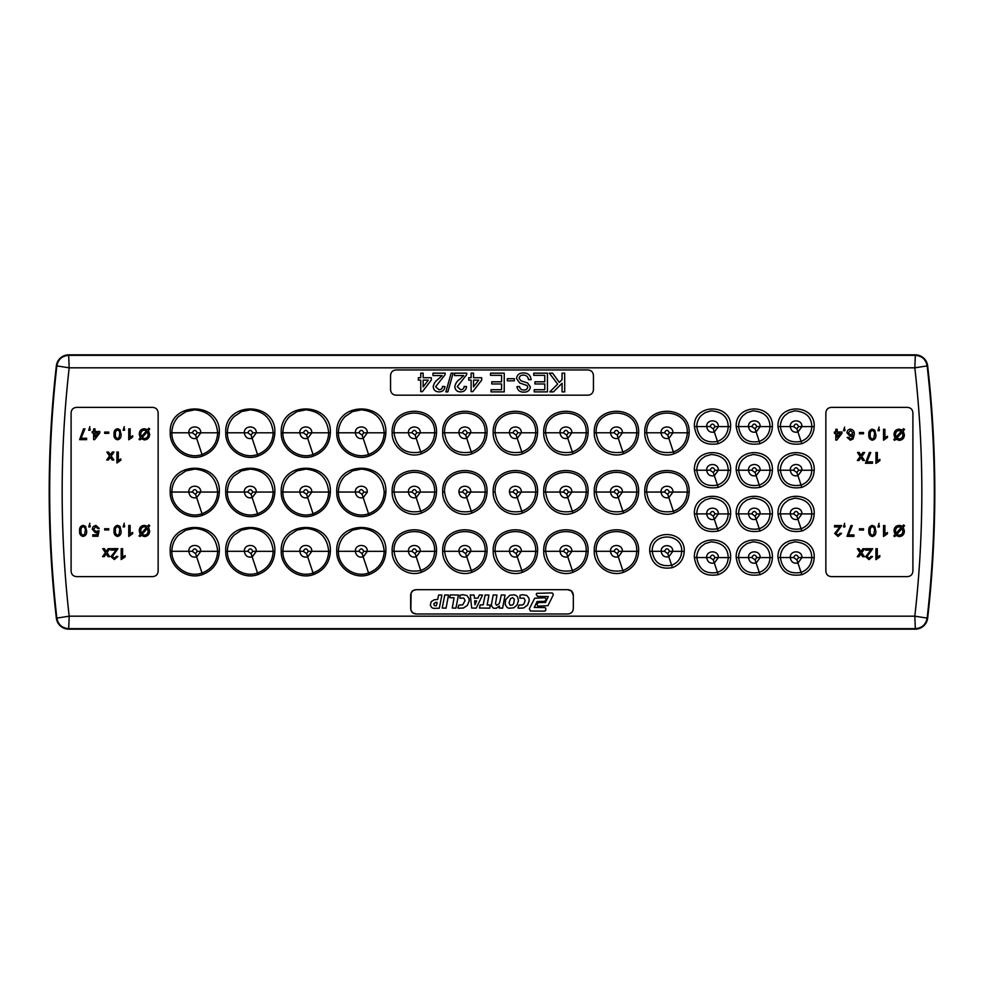 <?xml version="1.0" encoding="UTF-8"?>
<svg xmlns="http://www.w3.org/2000/svg" width="984" height="984" viewBox="0 0 984 984"><rect width="100%" height="100%" fill="white"/><g stroke="black" fill="none" stroke-linecap="round" stroke-linejoin="round"><path stroke-width="1.48" d="M68.671 629.145L915.329 629.145A12.398 12.398 0 0 0 927.654 618.161A1116.483 1116.483 0 0 0 927.654 365.839A12.398 12.398 0 0 0 915.329 354.855L68.671 354.855A12.398 12.398 0 0 0 56.346 365.839A1116.483 1116.483 0 0 0 56.346 618.161A12.398 12.398 0 0 0 68.671 629.145L69.175 616.181L914.825 616.181A1103.507 1103.507 0 0 0 914.825 367.819L69.175 367.819A1103.507 1103.507 0 0 0 69.175 616.181L56.851 618.1C58.13 624.594 62.066 628.112 68.671 628.653L915.329 628.653L914.825 616.181L927.149 618.1A1115.979 1115.979 0 0 0 927.149 365.9L914.825 367.819L915.329 355.347L68.671 355.347L69.175 367.819L56.851 365.9A1115.979 1115.979 0 0 0 56.851 618.1L56.346 618.161M667.767 553.635L669.477 551.323C667.816 548.039 666.143 548.027 664.471 551.298L667.767 553.635L668.8 556.747L672.761 551.397C673.24 543.771 660.744 543.746 661.186 551.347C661.949 555.739 664.495 557.534 668.8 556.747L671.629 565.234C660.473 567.116 654.016 562.479 652.244 551.311C651.26 532.246 682.711 532.233 681.703 551.347C681.297 558.125 677.939 562.75 671.629 565.234L672.429 567.633C659.354 569.847 651.777 564.41 649.711 551.323L664.471 551.298M713.289 559.859L714.999 557.559C713.351 554.287 711.678 554.275 710.005 557.534L713.289 559.859L714.347 563.02L718.332 557.633C718.812 549.958 706.229 549.933 706.684 557.584C707.459 561.999 710.018 563.82 714.347 563.02L717.471 572.417C705.565 574.422 698.665 569.478 696.783 557.547C696.832 553.229 698.357 549.502 701.371 546.403L705.196 543.574L711.149 541.827C722.256 542.701 727.939 547.953 728.221 557.584C727.803 564.816 724.224 569.761 717.471 572.417L718.234 574.681C704.507 577.005 696.561 571.298 694.396 557.559L710.005 557.534M755.085 559.859L756.794 557.559C755.134 554.287 753.473 554.275 751.801 557.534L755.085 559.859L756.143 563.02L760.128 557.633C760.607 549.958 748.024 549.933 748.48 557.584C749.255 561.999 751.813 563.82 756.143 563.02L759.267 572.417C747.36 574.422 740.46 569.478 738.578 557.547C738.627 553.229 740.153 549.502 743.166 546.403L746.991 543.574L752.944 541.827C764.039 542.701 769.734 547.953 770.017 557.584C769.599 564.816 766.019 569.761 759.267 572.417L760.029 574.681C746.303 577.005 738.357 571.298 736.192 557.559L751.801 557.534M796.88 559.859L798.59 557.559C796.929 554.287 795.269 554.275 793.596 557.534L796.88 559.859L797.938 563.02L801.911 557.633C802.403 549.958 789.82 549.933 790.263 557.584C791.05 561.999 793.596 563.82 797.938 563.02L801.062 572.417C789.156 574.422 782.255 569.478 780.374 557.547C780.423 553.229 781.948 549.502 784.961 546.403L788.787 543.574L794.74 541.827C805.834 542.701 811.529 547.953 811.812 557.584C811.394 564.816 807.815 569.761 801.062 572.417L801.825 574.681C788.098 577.005 780.152 571.298 777.975 557.559L793.596 557.534M796.88 516.194L798.59 513.894C796.929 510.622 795.269 510.61 793.596 513.869L796.88 516.194L797.938 519.355L801.911 513.968C802.403 506.293 789.82 506.268 790.263 513.919C791.05 518.334 793.596 520.155 797.938 519.355L801.062 528.752C789.156 530.757 782.255 525.813 780.374 513.882C780.423 509.564 781.948 505.85 784.961 502.738L788.787 499.909L794.74 498.175C805.834 499.036 811.529 504.288 811.812 513.919C811.394 521.151 807.815 526.096 801.062 528.752L801.825 531.016C788.098 533.34 780.152 527.633 777.975 513.894L793.596 513.869M755.085 516.194L756.794 513.894C755.134 510.622 753.473 510.61 751.801 513.869L755.085 516.194L756.143 519.355L760.128 513.968C760.607 506.293 748.024 506.268 748.48 513.919C749.255 518.334 751.813 520.155 756.143 519.355L759.267 528.752C747.36 530.757 740.46 525.813 738.578 513.882C738.627 509.564 740.153 505.85 743.166 502.738L746.991 499.909L752.944 498.175C764.039 499.036 769.734 504.288 770.017 513.919C769.599 521.151 766.019 526.096 759.267 528.752L760.029 531.016C746.303 533.34 738.357 527.633 736.192 513.894L751.801 513.869M713.289 516.194L714.999 513.894C713.351 510.622 711.678 510.61 710.005 513.869L713.289 516.194L714.347 519.355L718.332 513.968C718.812 506.293 706.229 506.268 706.684 513.919C707.459 518.334 710.018 520.155 714.347 519.355L717.471 528.752C705.565 530.757 698.665 525.813 696.783 513.882C696.832 509.564 698.357 505.85 701.371 502.738L705.196 499.909L711.149 498.175C722.256 499.036 727.939 504.288 728.221 513.919C727.803 521.151 724.224 526.096 717.471 528.752L718.234 531.016C704.507 533.34 696.561 527.633 694.396 513.894L710.005 513.869M667.755 494.349L669.44 492.062C667.804 488.814 666.156 488.814 664.495 492.037L667.755 494.349L668.849 497.633L672.908 492.148C673.413 484.312 660.559 484.288 661.027 492.098C661.826 496.6 664.434 498.445 668.849 497.633L673.388 511.262C657.989 513.857 649.083 507.449 646.66 492.049C645.356 465.813 688.603 465.776 687.275 492.074C686.746 501.434 682.121 507.83 673.388 511.262L673.979 513.045C660.313 518.162 644.274 506.588 644.791 492.049L664.495 492.037M713.289 472.541L714.999 470.229C713.351 466.957 711.678 466.945 710.005 470.204L713.289 472.541L714.347 475.69L718.332 470.303C718.812 462.628 706.229 462.603 706.684 470.254C707.459 474.669 710.018 476.49 714.347 475.69L717.471 485.087C705.565 487.092 698.665 482.148 696.783 470.217C696.832 465.899 698.357 462.185 701.371 459.073L705.196 456.244L711.149 454.51C722.256 455.371 727.939 460.623 728.221 470.254C727.803 477.486 724.224 482.431 717.471 485.087L718.234 487.351C704.507 489.675 696.561 483.968 694.396 470.229L710.005 470.204M755.085 472.541L756.794 470.229C755.134 466.957 753.473 466.945 751.801 470.204L755.085 472.541L756.143 475.69L760.128 470.303C760.607 462.628 748.024 462.603 748.48 470.254C749.255 474.669 751.813 476.49 756.143 475.69L759.267 485.087C747.36 487.092 740.46 482.148 738.578 470.217C738.627 465.899 740.153 462.185 743.166 459.073L746.991 456.244L752.944 454.51C764.039 455.371 769.734 460.623 770.017 470.254C769.599 477.486 766.019 482.431 759.267 485.087L760.029 487.351C746.303 489.675 738.357 483.968 736.192 470.229L751.801 470.204M796.88 472.541L798.59 470.229C796.929 466.957 795.269 466.945 793.596 470.204L796.88 472.541L797.938 475.69L801.911 470.303C802.403 462.628 789.82 462.603 790.263 470.254C791.05 474.669 793.596 476.49 797.938 475.69L801.062 485.087C789.156 487.092 782.255 482.148 780.374 470.217C780.423 465.899 781.948 462.185 784.961 459.073L788.787 456.244L794.74 454.51C805.834 455.371 811.529 460.623 811.812 470.254C811.394 477.486 807.815 482.431 801.062 485.087L801.825 487.351C788.098 489.675 780.152 483.968 777.975 470.229L793.596 470.204M796.88 428.876L798.59 426.564C796.929 423.292 795.269 423.28 793.596 426.539L796.88 428.876L797.938 432.025L801.911 426.638C802.403 418.963 789.82 418.938 790.263 426.589C791.05 431.004 793.596 432.825 797.938 432.025L801.062 441.422C789.156 443.44 782.255 438.483 780.374 426.552C780.423 422.234 781.948 418.52 784.961 415.408L788.787 412.579L794.74 410.845C805.834 411.718 811.529 416.958 811.812 426.589C811.394 433.821 807.815 438.766 801.062 441.422L801.825 443.686C788.098 446.01 780.152 440.303 777.975 426.564L793.596 426.539M755.085 428.876L756.794 426.564C755.134 423.292 753.473 423.28 751.801 426.539L755.085 428.876L756.143 432.025L760.128 426.638C760.607 418.963 748.024 418.938 748.48 426.589C749.255 431.004 751.813 432.825 756.143 432.025L759.267 441.422C747.36 443.44 740.46 438.483 738.578 426.552C738.627 422.234 740.153 418.52 743.166 415.408L746.991 412.579L752.944 410.845C764.039 411.718 769.734 416.958 770.017 426.589C769.599 433.821 766.019 438.766 759.267 441.422L760.029 443.686C746.303 446.01 738.357 440.303 736.192 426.564L751.801 426.539M713.289 428.876L714.999 426.564C713.351 423.292 711.678 423.28 710.005 426.539L713.289 428.876L714.347 432.025L718.332 426.638C718.812 418.963 706.229 418.938 706.684 426.589C707.459 431.004 710.018 432.825 714.347 432.025L717.471 441.422C705.565 443.44 698.665 438.483 696.783 426.552C696.832 422.234 698.357 418.52 701.371 415.408L705.196 412.579L711.149 410.845C722.256 411.718 727.939 416.958 728.221 426.589C727.803 433.821 724.224 438.766 717.471 441.422L718.234 443.686C704.507 446.01 696.561 440.303 694.396 426.564L710.005 426.539M667.755 435.088L669.44 432.8C667.804 429.553 666.156 429.553 664.495 432.776L667.755 435.088L668.849 438.372L672.908 432.898C673.413 425.063 660.559 425.026 661.027 432.837C661.826 437.339 664.434 439.184 668.849 438.372L673.388 452C657.989 454.596 649.083 448.2 646.66 432.788C645.356 406.552 688.603 406.515 687.275 432.812C686.746 442.173 682.121 448.569 673.388 452L673.979 453.784C660.313 458.913 644.274 447.339 644.791 432.788L664.495 432.776M617.226 553.611L618.924 551.323C617.275 548.076 615.627 548.063 613.967 551.298L617.226 553.611L618.321 556.895L622.38 551.409C622.897 543.574 610.031 543.549 610.51 551.36C611.298 555.849 613.905 557.707 618.321 556.895L622.86 570.523C607.46 573.118 598.555 566.71 596.144 551.298C594.828 525.062 638.087 525.038 636.746 551.323C636.217 560.696 631.593 567.091 622.86 570.523L623.462 572.307C609.785 577.423 593.746 565.849 594.262 551.311L613.967 551.298M617.226 494.349L618.924 492.062C617.275 488.814 615.627 488.814 613.967 492.037L617.226 494.349L618.321 497.633L622.38 492.148C622.897 484.312 610.031 484.288 610.51 492.098C611.298 496.6 613.905 498.445 618.321 497.633L622.86 511.262C607.46 513.857 598.555 507.449 596.144 492.049C594.828 465.813 638.087 465.776 636.746 492.074C636.217 501.434 631.593 507.83 622.86 511.262L623.462 513.045C609.785 518.162 593.746 506.588 594.262 492.049L613.967 492.037M617.226 435.088L618.924 432.8C617.275 429.553 615.627 429.553 613.967 432.776L617.226 435.088L618.321 438.372L622.38 432.898C622.897 425.063 610.031 425.026 610.51 432.837C611.298 437.339 613.905 439.184 618.321 438.372L622.86 452C607.46 454.596 598.555 448.2 596.144 432.788C594.828 406.552 638.087 406.515 636.746 432.812C636.217 442.173 631.593 448.569 622.86 452L623.462 453.784C609.785 458.913 593.746 447.339 594.262 432.788L613.967 432.776M566.698 435.088L568.395 432.8C566.747 429.553 565.099 429.553 563.438 432.776L566.698 435.088L567.793 438.372L571.852 432.898C572.368 425.063 559.515 425.026 559.982 432.837C560.782 437.339 563.377 439.184 567.793 438.372L572.344 452C556.944 454.596 548.027 448.2 545.616 432.788C544.3 406.552 587.559 406.515 586.218 432.812C585.701 442.173 581.064 448.569 572.344 452L572.934 453.784C559.269 458.913 543.217 447.339 543.734 432.788L563.438 432.776M566.698 494.349L568.395 492.062C566.747 488.814 565.099 488.814 563.438 492.037L566.698 494.349L567.793 497.633L571.852 492.148C572.368 484.312 559.515 484.288 559.982 492.098C560.782 496.6 563.377 498.445 567.793 497.633L572.344 511.262C556.944 513.857 548.027 507.449 545.616 492.049C544.3 465.813 587.559 465.776 586.218 492.074C585.701 501.434 581.064 507.83 572.344 511.262L572.934 513.045C559.269 518.162 543.217 506.588 543.734 492.049L563.438 492.037M566.698 553.611L568.395 551.323C566.747 548.076 565.099 548.063 563.438 551.298L566.698 553.611L567.793 556.895L571.852 551.409C572.368 543.574 559.515 543.549 559.982 551.36C560.782 555.849 563.377 557.707 567.793 556.895L572.344 570.523C556.944 573.118 548.027 566.71 545.616 551.298C544.3 525.062 587.559 525.038 586.218 551.323C585.701 560.696 581.064 567.091 572.344 570.523L572.934 572.307C559.269 577.423 543.217 565.849 543.734 551.311L563.438 551.298M516.169 553.611L517.867 551.323C516.231 548.076 514.571 548.063 512.922 551.298L516.169 553.611L517.264 556.895L521.323 551.409C521.84 543.574 508.986 543.549 509.454 551.36C510.253 555.849 512.861 557.707 517.264 556.895L521.815 570.523C506.416 573.118 497.498 566.71 495.087 551.298C493.771 525.062 537.03 525.038 535.702 551.323C535.173 560.696 530.536 567.091 521.815 570.523L522.406 572.307C508.74 577.423 492.701 565.849 493.205 551.311L512.922 551.298M516.169 494.349L517.867 492.062C516.231 488.814 514.571 488.814 512.922 492.037L516.169 494.349L517.264 497.633L521.323 492.148C521.84 484.312 508.986 484.288 509.454 492.098C510.253 496.6 512.861 498.445 517.264 497.633L521.815 511.262C506.416 513.857 497.498 507.449 495.087 492.049C493.771 465.813 537.03 465.776 535.702 492.074C535.173 501.434 530.536 507.83 521.815 511.262L522.406 513.045C508.74 518.162 492.701 506.588 493.205 492.049L495.087 492.049M516.169 435.088L517.867 432.8C516.231 429.553 514.571 429.553 512.922 432.776L516.169 435.088L517.264 438.372L521.323 432.898C521.84 425.063 508.986 425.026 509.454 432.837C510.253 437.339 512.861 439.184 517.264 438.372L521.815 452C506.416 454.596 497.498 448.2 495.087 432.788C493.771 406.552 537.03 406.515 535.702 432.812C535.173 442.173 530.536 448.569 521.815 452L522.406 453.784C508.74 458.913 492.701 447.339 493.205 432.788L512.922 432.776M465.653 435.088L467.338 432.8C465.703 429.553 464.054 429.553 462.394 432.776L465.653 435.088L466.748 438.372L470.807 432.898C471.311 425.063 458.458 425.026 458.925 432.837C459.725 437.339 462.332 439.184 466.748 438.372L471.287 452C455.887 454.596 446.982 448.2 444.559 432.788C443.243 406.552 486.502 406.515 485.173 432.812C484.645 442.173 480.02 448.569 471.287 452L471.877 453.784C458.212 458.913 442.173 447.339 442.689 432.788L462.394 432.776M465.653 494.349L467.338 492.062C465.703 488.814 464.054 488.814 462.394 492.037L465.653 494.349L466.748 497.633L470.807 492.148C471.311 484.312 458.458 484.288 458.925 492.098C459.725 496.6 462.332 498.445 466.748 497.633L471.287 511.262C455.887 513.857 446.982 507.449 444.559 492.049C443.243 465.813 486.502 465.776 485.173 492.074C484.645 501.434 480.02 507.83 471.287 511.262L471.877 513.045C458.212 518.162 442.173 506.588 442.689 492.049L444.559 492.049M465.653 553.611L467.338 551.323C465.703 548.076 464.054 548.063 462.394 551.298L465.653 553.611L466.748 556.895L470.807 551.409C471.311 543.574 458.458 543.549 458.925 551.36C459.725 555.849 462.332 557.707 466.748 556.895L471.287 570.523C455.887 573.118 446.982 566.71 444.559 551.298C443.243 525.062 486.502 525.038 485.173 551.323C484.645 560.696 480.02 567.091 471.287 570.523L471.877 572.307C458.212 577.423 442.173 565.849 442.689 551.311L462.394 551.298M415.125 553.611L416.81 551.323C415.174 548.076 413.526 548.063 411.865 551.298L415.125 553.611L416.22 556.895L420.279 551.409C420.783 543.574 407.929 543.549 408.397 551.36C409.196 555.849 411.804 557.707 416.22 556.895L420.758 570.523C405.359 573.118 396.454 566.71 394.031 551.298C392.727 525.062 435.974 525.038 434.645 551.323C434.116 560.696 429.491 567.091 420.758 570.523L421.349 572.307C407.683 577.423 391.644 565.849 392.161 551.311L411.865 551.298M415.125 494.349L416.81 492.062C415.174 488.814 413.526 488.814 411.865 492.037L415.125 494.349L416.22 497.633L420.279 492.148C420.783 484.312 407.929 484.288 408.397 492.098C409.196 496.6 411.804 498.445 416.22 497.633L420.758 511.262C405.359 513.857 396.454 507.449 394.031 492.049C392.727 465.813 435.974 465.776 434.645 492.074C434.116 501.434 429.491 507.83 420.758 511.262L421.349 513.045C407.683 518.162 391.644 506.588 392.161 492.049L411.865 492.037M415.125 435.088L416.81 432.8C415.174 429.553 413.526 429.553 411.865 432.776L415.125 435.088L416.22 438.372L420.279 432.898C420.783 425.063 407.929 425.026 408.397 432.837C409.196 437.339 411.804 439.184 416.22 438.372L420.758 452C405.359 454.596 396.454 448.2 394.031 432.788C392.727 406.552 435.974 406.515 434.645 432.812C434.116 442.173 429.491 448.569 420.758 452L421.349 453.784C407.683 458.913 391.644 447.339 392.161 432.788L411.865 432.776M362.1 435.088L363.785 432.8C362.149 429.565 360.501 429.553 358.853 432.788L362.1 435.088L363.207 438.409L367.29 432.898C367.819 425.014 354.867 424.977 355.347 432.837C356.147 437.363 358.766 439.221 363.207 438.409L368.557 454.46C354.449 459.762 337.881 447.781 338.422 432.776C338.508 426.502 340.735 421.091 345.113 416.576L352.555 411.595L361.337 409.848C375.236 411.226 382.862 418.877 384.215 432.8C383.625 443.366 378.409 450.586 368.557 454.46L369.086 456.047C353.945 461.717 336.184 448.888 336.762 432.788L358.853 432.788M362.1 494.337L363.785 492.062C362.149 488.827 360.501 488.814 358.853 492.037L362.1 494.337L363.207 497.67L367.29 492.16C367.819 484.263 354.867 484.239 355.347 492.098C356.147 496.625 358.766 498.482 363.207 497.67L368.557 513.722C354.449 519.023 337.881 507.043 338.422 492.037C338.508 485.752 340.735 480.352 345.113 475.826L352.555 470.856L361.337 469.11C375.236 470.475 382.862 478.138 384.215 492.062C383.625 502.627 378.409 509.847 368.557 513.722L369.086 515.296C353.945 520.979 336.184 508.15 336.762 492.037L358.853 492.037M362.1 553.598L363.785 551.323C362.149 548.088 360.501 548.076 358.853 551.298L362.1 553.598L363.207 556.932L367.29 551.421C367.819 543.525 354.867 543.488 355.347 551.36C356.147 555.886 358.766 557.743 363.207 556.932L368.557 572.983C354.449 578.272 337.881 566.304 338.422 551.298C338.508 545.013 340.735 539.613 345.113 535.087L352.555 530.105L361.337 528.359C375.236 529.736 382.862 537.387 384.215 551.323C383.625 561.889 378.409 569.109 368.557 572.983L369.086 574.558C353.945 580.24 336.184 567.399 336.762 551.298L358.853 551.298M306.577 553.598L308.275 551.323C306.639 548.088 304.991 548.076 303.33 551.298L306.577 553.598L307.697 556.932L311.78 551.421C312.297 543.525 299.345 543.488 299.825 551.36C300.637 555.886 303.257 557.743 307.697 556.932L313.047 572.983C298.927 578.272 282.371 566.304 282.912 551.298C282.986 545.013 285.212 539.613 289.591 535.087L297.033 530.105L305.815 528.359C319.714 529.736 327.352 537.387 328.693 551.323C328.115 561.889 322.887 569.109 313.047 572.983L313.564 574.558C298.423 580.24 280.661 567.399 281.24 551.298L303.33 551.298M306.577 494.337L308.275 492.062C306.639 488.827 304.991 488.814 303.33 492.037L306.577 494.337L307.697 497.67L311.78 492.16C312.297 484.263 299.345 484.239 299.825 492.098C300.637 496.625 303.257 498.482 307.697 497.67L313.047 513.722C298.927 519.023 282.371 507.043 282.912 492.037C282.986 485.752 285.212 480.352 289.591 475.826L297.033 470.856L305.815 469.11C319.714 470.475 327.352 478.138 328.693 492.062C328.115 502.627 322.887 509.847 313.047 513.722L313.564 515.296C298.423 520.979 280.661 508.15 281.24 492.037L303.33 492.037M306.577 435.088L308.275 432.8C306.639 429.565 304.991 429.553 303.33 432.788L306.577 435.088L307.697 438.409L311.78 432.898C312.297 425.014 299.345 424.977 299.825 432.837C300.637 437.363 303.257 439.221 307.697 438.409L313.047 454.46C298.927 459.762 282.371 447.781 282.912 432.776C282.986 426.502 285.212 421.091 289.591 416.576L297.033 411.595L305.815 409.848C319.714 411.226 327.352 418.877 328.693 432.8C328.115 443.366 322.887 450.586 313.047 454.46L313.564 456.047C298.423 461.717 280.661 448.888 281.24 432.788L303.33 432.788M251.068 435.088L252.753 432.8C251.117 429.565 249.469 429.553 247.82 432.788L251.068 435.088L252.175 438.409L256.258 432.898C256.787 425.014 243.835 424.977 244.315 432.837C245.114 437.363 247.734 439.221 252.175 438.409L257.525 454.46C243.405 459.762 226.849 447.781 227.39 432.776C227.476 426.502 229.702 421.091 234.081 416.576L241.523 411.595L250.305 409.848C264.204 411.226 271.83 418.877 273.183 432.8C272.593 443.366 267.377 450.586 257.525 454.46L258.054 456.047C242.913 461.717 225.151 448.888 225.73 432.788L247.82 432.788M251.068 494.337L252.753 492.062C251.117 488.827 249.469 488.814 247.82 492.037L251.068 494.337L252.175 497.67L256.258 492.16C256.787 484.263 243.835 484.239 244.315 492.098C245.114 496.625 247.734 498.482 252.175 497.67L257.525 513.722C243.405 519.023 226.849 507.043 227.39 492.037C227.476 485.752 229.702 480.352 234.081 475.826L241.523 470.856L250.305 469.11C264.204 470.475 271.83 478.138 273.183 492.062C272.593 502.627 267.377 509.847 257.525 513.722L258.054 515.296C242.913 520.979 225.151 508.15 225.73 492.037L247.82 492.037M251.068 553.598L252.753 551.323C251.117 548.088 249.469 548.076 247.82 551.298L251.068 553.598L252.175 556.932L256.258 551.421C256.787 543.525 243.835 543.488 244.315 551.36C245.114 555.886 247.734 557.743 252.175 556.932L257.525 572.983C243.405 578.272 226.849 566.304 227.39 551.298C227.476 545.013 229.702 539.613 234.081 535.087L241.523 530.105L250.305 528.359C264.204 529.736 271.83 537.387 273.183 551.323C272.593 561.889 267.377 569.109 257.525 572.983L258.054 574.558C242.913 580.24 225.151 567.399 225.73 551.298L247.82 551.298M195.545 553.598L197.243 551.323C195.607 548.088 193.959 548.076 192.298 551.298L195.545 553.598L196.665 556.932L200.748 551.421C201.265 543.525 188.313 543.488 188.793 551.36C189.605 555.886 192.224 557.743 196.665 556.932L202.015 572.983C187.895 578.272 171.339 566.304 171.88 551.298C171.954 545.013 174.18 539.613 178.559 535.087L186.001 530.105L194.783 528.359C208.682 529.736 216.32 537.387 217.661 551.323C217.083 561.889 211.855 569.109 202.015 572.983L202.532 574.558C187.391 580.24 169.629 567.399 170.207 551.298L192.298 551.298M195.545 494.337L197.243 492.062C195.607 488.827 193.959 488.814 192.298 492.037L195.545 494.337L196.665 497.67L200.748 492.16C201.265 484.263 188.313 484.239 188.793 492.098C189.605 496.625 192.224 498.482 196.665 497.67L202.015 513.722C187.895 519.023 171.339 507.043 171.88 492.037C171.954 485.752 174.18 480.352 178.559 475.826L186.001 470.856L194.783 469.11C208.682 470.475 216.32 478.138 217.661 492.062C217.083 502.627 211.855 509.847 202.015 513.722L202.532 515.296C187.391 520.979 169.629 508.15 170.207 492.037L192.298 492.037M195.545 435.088L197.243 432.8C195.607 429.565 193.959 429.553 192.298 432.788L195.545 435.088L196.665 438.409L200.748 432.898C201.265 425.014 188.313 424.977 188.793 432.837C189.605 437.363 192.224 439.221 196.665 438.409L202.015 454.46C187.895 459.762 171.339 447.781 171.88 432.776C171.954 426.502 174.18 421.091 178.559 416.576L186.001 411.595L194.783 409.848C208.682 411.226 216.32 418.877 217.661 432.8C217.083 443.366 211.855 450.586 202.015 454.46L202.532 456.047C187.391 461.717 169.629 448.888 170.207 432.788L192.298 432.788M152.409 407.376L76.826 407.376C73.21 407.585 71.303 409.492 71.094 413.108L71.094 570.892C71.303 574.508 73.21 576.415 76.826 576.624L152.409 576.624C156.025 576.415 157.932 574.508 158.141 570.892L158.141 413.108C157.932 409.492 156.025 407.585 152.409 407.376L76.826 407.376M831.591 407.376L907.174 407.376C910.79 407.585 912.697 409.492 912.906 413.108L912.906 570.892C912.697 574.508 910.79 576.415 907.174 576.624L831.591 576.624C827.974 576.415 826.068 574.508 825.859 570.892L825.859 413.108C826.068 409.492 827.974 407.585 831.591 407.376L907.174 407.376M390.562 389.443L390.562 375.691C390.771 372.075 392.69 370.168 396.306 369.959L587.694 369.959C591.31 370.168 593.229 372.075 593.438 375.691L593.438 389.443C593.229 393.059 591.31 394.965 587.694 395.174L396.306 395.174C392.69 394.965 390.771 393.059 390.562 389.443L390.562 375.691M573.328 595.418L573.328 608.247C573.131 611.863 571.212 613.782 567.596 613.991L416.404 613.991C412.788 613.782 410.869 611.863 410.66 608.247L410.66 595.418C410.869 591.802 412.788 589.896 416.404 589.687L567.596 589.687C571.212 589.883 573.118 591.802 573.328 595.418L573.328 608.247C573.143 611.863 571.224 613.77 567.596 613.991L416.404 613.991L412.517 612.7L410.845 609.871L411.091 593.008L413.255 590.449L416.404 589.687L567.596 589.687L571.47 590.966L573.328 595.418M76.826 576.624L152.409 576.624M158.141 570.892L158.141 413.108M71.094 413.108L71.094 570.892M825.859 570.892L825.859 413.108M912.906 413.108L912.906 570.892M907.174 576.624L831.591 576.624M396.306 369.959L587.694 369.959M593.438 375.691L593.438 389.443M587.694 395.174L396.306 395.174M435.912 602.294L433.809 603.659L434.374 605.615L436.379 605.8L437.142 602.429L435.912 602.294M474.657 600.818L474.952 604.828L476.65 600.917L474.657 600.818M514.361 599.244L512.689 597.645L510.475 598.653L509.06 602.86L510.167 605.308L512.689 604.902L513.746 603.413L514.361 599.244M438.643 594.963L437.72 599.441L434.325 599.773L431.263 601.618L430.279 605.062L431.755 607.595L433.501 608.37L439.307 608.21L441.877 595.086L438.643 594.963M442.21 608.026L446.047 608.149L448.532 595.074L444.768 594.963L442.21 608.026M458.458 595.037L450.291 594.914L449.713 597.682L454.079 597.805L452.246 608.026L455.924 608.149L458.458 595.037M458.532 608.247L463.39 608.051L467.351 605.406L469.147 600.966L469.024 598.53L466.859 595.48L462.529 594.705L459.971 595.283L459.909 598.211L463.796 598.063L465.075 600.572L462.751 604.816L458.913 605.062L457.892 607.903L458.532 608.247M479.417 594.963L477.916 598.124L474.497 598.247L474.153 595.086L470.291 594.963L471.68 608.026L476.194 608.149L482.541 595.074L479.417 594.963M488.937 595.086L485.137 594.963L483.193 604.828L480.155 604.951L479.442 608.026L489.724 608.149L490.315 605.074L487.142 604.951L488.937 595.086M493.439 608.247L496.293 608.26L499.417 606.046L499.306 608.051L502.603 608.149L505.05 595.074L501.274 594.963L499.786 602.048L498.888 603.93L496.6 605.32L495.481 603.635L496.969 595.074L493.193 594.963L491.483 604.139L491.594 606.082L493.439 608.247M518.457 600.658L517.621 597.005L516.293 595.615L514.447 594.828L509.847 595.234L505.579 599.723L505.173 604.496L507.129 607.436L508.814 608.247L513.722 607.841L517.067 605.037L518.457 600.658M518.642 608.223L523.586 608.001L527.621 605.086L529.232 600.511L528.974 598.272L526.858 595.48L522.578 594.705L520.032 595.283L519.909 598.174L523.992 598.174L525.136 600.474L523.968 603.844L522.602 604.914L518.974 605.062L517.953 607.928L518.642 608.223M530.413 611.039L544.546 611.162L545.677 610.474L545.825 608.309L544.865 607.558L534.275 607.436L537.104 601.519L544.644 601.347L546.083 599.687L545.825 598.555L544.927 597.78L534.656 598.247L529.355 608.825L530.413 611.039M538.605 602.577L536.698 604.053L537.867 606.181L547.953 605.677L553.266 594.914L553.008 593.696L552.11 592.922L536.772 593.327L536.231 594.459L537.498 596.415L548.309 596.538L545.517 602.454L538.605 602.577M146.567 430.783L144.427 430.119C142.016 430.402 140.798 431.791 140.786 434.276L141.266 436.761L146.567 430.783M144.39 438.52C146.862 438.261 148.08 436.859 148.067 434.325L147.403 431.681L142.077 437.683L144.39 438.52M117.551 429.983C115.805 430.684 115.116 432.111 115.46 434.252C115.116 436.404 115.817 437.831 117.563 438.52L119.027 437.769L119.654 434.252C119.999 432.111 119.298 430.684 117.551 429.983M95.017 432.923L95.017 436.859L98.056 432.923L95.017 432.923M83.123 526.612C81.377 527.326 80.688 528.74 81.032 530.88C80.688 533.033 81.389 534.46 83.136 535.148L84.599 534.398L85.227 530.88C85.571 528.74 84.87 527.313 83.123 526.612M146.567 527.412L144.427 526.747C142.016 527.03 140.798 528.42 140.786 530.905L141.266 533.389L146.567 527.412M144.39 535.148C146.862 534.89 148.08 533.488 148.067 530.954L147.403 528.31L142.077 534.312L144.39 535.148M117.551 526.612C115.805 527.326 115.116 528.74 115.46 530.88C115.116 533.033 115.817 534.46 117.563 535.148L119.027 534.398L119.654 530.88C119.999 528.74 119.298 527.313 117.551 526.612M112.311 452.037L113.984 452.037L111.192 456.022L113.849 460.008L112.164 460.008L110.319 457.252L108.388 460.008L106.715 460.008L109.507 456.022L106.85 452.037L108.523 452.037L110.368 454.793L112.311 452.037M116.924 462.947L116.924 452.037L118.326 452.037L118.326 460.537L120.847 458.938L120.847 460.229L116.924 462.947M144.439 439.922L141.13 438.741L139.949 439.885L139.027 439.27L140.269 437.88L139.248 434.215C139.347 430.906 141.032 429.086 144.291 428.729L147.551 429.664L148.83 428.237L149.74 429.049L148.424 430.537L149.605 434.288C149.506 437.708 147.785 439.59 144.439 439.922M128.744 439.786L128.744 428.864L130.146 428.864L130.146 437.376L132.668 435.764L132.668 437.056L128.744 439.786M123.861 428.864L124.55 428.864L124.55 430.266L123.148 430.266L124.267 426.626L123.861 428.864M119.986 429.774L121.057 434.252C121.389 437.29 120.22 439.135 117.551 439.786C114.882 439.122 113.713 437.277 114.058 434.252C113.713 431.213 114.882 429.368 117.551 428.729L119.986 429.774M104.673 432.087L108.732 432.087L108.732 433.341L104.673 433.341L104.673 432.087M93.628 428.864L95.017 428.864L95.017 431.521L99.778 431.521L99.778 432.923L94.599 439.639L93.628 439.639L93.628 432.923L92.225 432.923L92.225 431.521L93.628 431.521L93.628 428.864M89.433 428.864L90.122 428.864L90.122 430.266L88.72 430.266L89.839 426.626L89.433 428.864M81.032 438.237L86.629 438.237L86.629 439.639L79.63 439.639L83.542 428.864L84.944 428.864L81.032 438.237M108.178 548.666L109.851 548.666L107.059 552.651L109.716 556.649L108.043 556.649L106.198 553.881L104.255 556.649L102.582 556.649L105.386 552.651L102.717 548.666L104.402 548.666L106.247 551.434L108.178 548.666M128.744 536.415L128.744 525.493L130.146 525.493L130.146 534.005L132.668 532.393L132.668 533.685L128.744 536.415M104.673 528.716L108.732 528.716L108.732 529.97L104.673 529.97L104.673 528.716M85.559 526.403L86.629 530.88C86.961 533.918 85.793 535.763 83.123 536.415C80.454 535.751 79.286 533.906 79.63 530.88C79.286 527.842 80.454 525.997 83.123 525.358L85.559 526.403M121.192 559.576L121.192 548.666L122.594 548.666L122.594 557.178L125.116 555.566L125.116 556.858L121.192 559.576M116.174 550.068L110.835 550.068L110.835 548.666L117.969 548.666L112.373 556.55L114.365 558.322L116.432 556.366L117.834 556.501L114.341 559.576L110.971 556.563L116.174 550.068M144.439 536.551L141.13 535.37L139.949 536.514L139.027 535.899L140.269 534.509L139.248 530.843C139.359 527.522 141.032 525.702 144.291 525.358L147.551 526.305L148.83 524.866L149.74 525.677L148.424 527.166L149.605 530.917C149.506 534.337 147.785 536.218 144.439 536.551M123.861 525.493L124.55 525.493L124.55 526.895L123.148 526.895L124.267 523.254L123.861 525.493M119.986 526.403L121.057 530.88C121.389 533.918 120.22 535.763 117.551 536.415C114.882 535.751 113.713 533.906 114.058 530.88C113.713 527.842 114.882 525.997 117.551 525.358L119.986 526.403M95.829 525.358L99.224 528.433L97.822 528.568L95.817 526.612L93.628 529.158L95.817 531.508L99.076 530.671L97.957 536.268L92.779 536.268L92.779 534.865L96.813 534.865L97.367 532.049L95.423 532.774L92.225 529.232L93.062 526.674L95.829 525.358M89.433 525.493L90.122 525.493L90.122 526.895L88.72 526.895L89.839 523.254L89.433 525.493M139.248 434.215C139.359 430.894 141.032 429.073 144.291 428.729M93.689 529.835L94.083 530.757M97.367 532.049L95.423 532.774L92.225 529.232M872.328 526.674C870.582 527.375 869.881 528.802 870.225 530.942C869.881 533.094 870.582 534.509 872.341 535.21L873.792 534.46L874.419 530.942C874.764 528.802 874.075 527.375 872.328 526.674M901.344 527.461L899.204 526.809C896.781 527.092 895.575 528.469 895.551 530.966L896.03 533.439L901.344 527.461M899.167 535.21C901.627 534.939 902.845 533.549 902.832 531.003L902.18 528.371L896.842 534.361L899.167 535.21M837.199 433.366L837.199 437.29L840.225 433.366L837.199 433.366M872.328 430.426C870.582 431.127 869.881 432.554 870.225 434.694C869.881 436.847 870.582 438.261 872.341 438.962L873.792 438.212L874.419 434.694C874.764 432.554 874.075 431.127 872.328 430.426M901.344 431.213L899.204 430.562C896.781 430.844 895.575 432.222 895.551 434.719L896.03 437.203L901.344 431.213M899.167 438.962C901.627 438.692 902.845 437.302 902.832 434.768L902.18 432.124L896.842 438.126L899.167 438.962M850.545 430.426L848.393 432.862L850.606 435.186L852.87 432.923L850.545 430.426M844.198 525.554L844.899 525.554L844.899 526.944L843.497 526.944L844.616 523.316L844.198 525.554M870.877 550.117L865.539 550.117L865.539 548.728L872.673 548.728L867.076 556.612L869.069 558.383L871.135 556.415L872.537 556.563L869.032 559.638L865.674 556.624L870.877 550.117M839.881 526.944L834.543 526.944L834.543 525.554L841.677 525.554L836.08 533.439L838.073 535.21L840.139 533.242L841.529 533.389L838.036 536.464L834.678 533.451L839.881 526.944M848.393 534.927L853.989 534.927L853.989 536.329L846.99 536.329L850.914 525.554L852.316 525.554L848.393 534.927M859.45 528.765L863.509 528.765L863.509 530.032L859.45 530.032L859.45 528.765M874.764 526.465L875.821 530.929C876.166 533.968 874.997 535.813 872.328 536.464C869.659 535.813 868.491 533.968 868.823 530.929C868.491 527.904 869.647 526.059 872.328 525.407L874.764 526.465M878.626 525.554L879.327 525.554L879.327 526.944L877.925 526.944L879.044 523.316L878.626 525.554M883.521 536.464L883.521 525.554L884.923 525.554L884.923 534.054L887.433 532.442L887.433 533.734L883.521 536.464M899.204 536.612L895.907 535.431L894.714 536.575L893.804 535.96L895.034 534.558L894.013 530.893C894.124 527.596 895.797 525.764 899.056 525.407L902.328 526.354L903.595 524.927L904.517 525.739L903.189 527.215L904.37 530.979C904.271 534.398 902.549 536.268 899.204 536.612M862.882 548.728L864.555 548.728L861.763 552.713L864.419 556.698L862.734 556.698L860.902 553.943L858.958 556.698L857.285 556.698L860.077 552.713L857.421 548.728L859.094 548.728L860.939 551.483L862.882 548.728M875.895 559.638L875.895 548.728L877.298 548.728L877.298 557.227L879.807 555.616L879.807 556.907L875.895 559.638M883.521 440.217L883.521 429.307L884.923 429.307L884.923 437.806L887.433 436.207L887.433 437.486L883.521 440.217M835.797 429.307L837.199 429.307L837.199 431.964L841.96 431.964L841.96 433.366L836.781 440.082L835.797 440.082L835.797 433.366L834.395 433.366L834.395 431.964L835.797 431.964L835.797 429.307M844.198 429.307L844.899 429.307L844.899 430.709L843.497 430.709L844.616 427.068L844.198 429.307M859.45 432.517L863.509 432.517L863.509 433.784L859.45 433.784L859.45 432.517M874.764 430.217L875.821 434.682C876.166 437.72 874.997 439.565 872.328 440.217C869.659 439.565 868.491 437.72 868.823 434.682C868.491 431.656 869.647 429.811 872.328 429.159L874.764 430.217M899.204 440.365L895.907 439.184L894.714 440.328L893.804 439.713L895.034 438.323L894.013 434.645C894.124 431.336 895.809 429.504 899.056 429.159L902.328 430.106L903.595 428.68L904.517 429.491L903.189 430.967L904.37 434.731C904.271 438.151 902.549 440.032 899.204 440.365M875.957 463.39L875.957 452.48L877.359 452.48L877.359 460.979L879.88 459.368L879.88 460.66L875.957 463.39M850.287 440.217L847.138 437.425L848.528 437.277L850.373 438.962L851.566 438.643L852.87 435.002L850.213 436.441L846.99 432.898C847.101 430.648 848.245 429.405 850.447 429.159C853.226 429.664 854.493 431.41 854.272 434.411L853.079 438.975L850.287 440.217M878.626 429.307L879.327 429.307L879.327 430.709L877.925 430.709L879.044 427.068L878.626 429.307M862.956 452.48L864.629 452.48L861.824 456.465L864.481 460.451L862.808 460.451L860.963 457.695L859.032 460.451L857.359 460.451L860.151 456.465L857.495 452.48L859.167 452.48L861.012 455.235L862.956 452.48M866.867 461.853L872.464 461.853L872.464 463.255L865.465 463.255L869.389 452.48L870.779 452.48L866.867 461.853M894.013 530.893C894.124 527.584 895.809 525.751 899.056 525.407L900.864 525.653L899.056 525.407M473.525 380.132L473.525 386.872L478.728 380.132L473.525 380.132M423.145 380.132L423.145 386.872L428.335 380.132L423.145 380.132M562.061 373.17L564.693 373.17L564.693 391.878L562.061 391.878L562.061 383.268L553.438 391.878L549.822 391.878L557.645 384.067L549.343 373.17L552.59 373.17L559.306 382.382L562.061 379.652L562.061 373.17M533.746 373.17L547.424 373.17L547.424 391.878L534.226 391.878L534.226 389.726L544.779 389.726L544.779 383.969L534.939 383.969L534.939 381.804L544.779 381.804L544.779 375.334L533.746 375.334L533.746 373.17M523.267 372.936C527.928 372.887 530.536 375.125 531.102 379.652L528.469 379.652C528.088 376.688 526.391 375.175 523.39 375.088C520.979 375.027 519.552 376.122 519.109 378.36L521.102 380.882L527.621 382.961L530.388 386.995C529.773 390.488 527.608 392.198 523.894 392.124C519.909 392.21 517.596 390.365 516.957 386.601L519.589 386.601C519.982 388.914 521.372 390.033 523.783 389.959C525.985 390.119 527.313 389.184 527.744 387.167L527.08 385.519L519.712 383.01L516.477 378.483C517.104 374.781 519.367 372.936 523.267 372.936M507.35 378.692L514.312 378.692L514.312 380.845L507.35 380.845L507.35 378.692M490.561 373.17L504.238 373.17L504.238 391.878L491.041 391.878L491.041 389.726L501.594 389.726L501.594 383.969L491.754 383.969L491.754 381.804L501.594 381.804L501.594 375.334L490.561 375.334L490.561 373.17M471.127 373.17L473.525 373.17L473.525 377.733L481.68 377.733L481.68 380.132L472.812 391.644L471.127 391.644L471.127 380.132L468.728 380.132L468.728 377.733L471.127 377.733L471.127 373.17M463.722 375.568L454.571 375.568L454.571 373.17L466.81 373.17L466.564 374.83L457.216 386.7L460.623 389.726C462.824 389.652 464.005 388.532 464.165 386.368L466.564 386.601C466.096 390.07 464.091 391.829 460.573 391.878C457.117 391.804 455.198 390.082 454.817 386.712C455.383 383.477 457.117 380.919 460.008 379.037L463.722 375.568M451.152 373.17L453.132 373.17L447.855 391.878L445.875 391.878L451.152 373.17M442.136 375.568L432.985 375.568L432.985 373.17L445.211 373.17L444.965 374.83L435.617 386.7L439.036 389.726C441.238 389.652 442.419 388.532 442.579 386.368L444.977 386.601C444.497 390.07 442.505 391.829 438.975 391.878C435.531 391.804 433.612 390.082 433.218 386.712C433.796 383.477 435.531 380.919 438.409 379.037L442.136 375.568M420.746 373.17L423.145 373.17L423.145 377.733L431.299 377.733L431.299 380.132L422.419 391.644L420.746 391.644L420.746 380.132L418.348 380.132L418.348 377.733L420.746 377.733L420.746 373.17M927.654 365.839L927.149 365.9C925.87 359.406 921.934 355.888 915.329 355.347L915.329 354.855M915.329 629.145L915.329 628.653C921.934 628.112 925.87 624.594 927.149 618.1L927.654 618.161M68.671 354.855L68.671 355.347C62.066 355.888 58.13 359.406 56.851 365.9L56.346 365.839M669.477 551.323L684.237 551.36C683.769 559.306 679.833 564.73 672.429 567.633M714.999 557.559L730.62 557.596C730.128 565.923 726.007 571.63 718.234 574.681M756.794 557.559L772.403 557.596C771.923 565.923 767.803 571.63 760.029 574.681M798.59 557.559L814.199 557.596C813.719 565.923 809.586 571.63 801.825 574.681M798.59 513.894L814.199 513.931C813.719 522.27 809.586 527.965 801.825 531.016M756.794 513.894L772.403 513.931C771.923 522.27 767.803 527.965 760.029 531.016M714.999 513.894L730.62 513.931C730.128 522.27 726.007 527.965 718.234 531.016M669.44 492.062L689.144 492.074C688.579 502.307 683.523 509.294 673.979 513.045M714.999 470.229L730.62 470.266C730.128 478.605 726.007 484.3 718.234 487.351M756.794 470.229L772.403 470.266C771.923 478.605 767.803 484.3 760.029 487.351M798.59 470.229L814.199 470.266C813.719 478.605 809.586 484.3 801.825 487.351M798.59 426.564L814.199 426.601C813.719 434.94 809.586 440.635 801.825 443.686M756.794 426.564L772.403 426.601C771.923 434.94 767.803 440.635 760.029 443.686M714.999 426.564L730.62 426.601C730.128 434.94 726.007 440.635 718.234 443.686M669.44 432.8L689.144 432.812C688.579 443.046 683.523 450.032 673.979 453.784M618.924 551.323L638.628 551.335C638.05 561.557 632.995 568.555 623.462 572.307M618.924 492.062L638.628 492.074C638.05 502.307 632.995 509.294 623.462 513.045M618.924 432.8L638.628 432.812C638.05 443.046 632.995 450.032 623.462 453.784M568.395 432.8L588.1 432.812C587.522 443.046 582.466 450.032 572.934 453.784M568.395 492.062L588.1 492.074C587.522 502.307 582.466 509.294 572.934 513.045M568.395 551.323L588.1 551.335C587.522 561.557 582.466 568.555 572.934 572.307M517.867 551.323L537.572 551.335C536.993 561.557 531.938 568.555 522.406 572.307M512.922 492.037L509.454 492.098M517.867 492.062L537.572 492.074C536.993 502.307 531.938 509.294 522.406 513.045M517.867 432.8L537.572 432.812C536.993 443.046 531.938 450.032 522.406 453.784M467.338 432.8L487.043 432.812C486.477 443.046 481.422 450.032 471.877 453.784M462.394 492.037L458.925 492.098M467.338 492.062L487.043 492.074C486.477 502.307 481.422 509.294 471.877 513.045M467.338 551.323L487.043 551.335C486.477 561.557 481.422 568.555 471.877 572.307M416.81 551.323L436.515 551.335C435.949 561.557 430.894 568.555 421.349 572.307M416.81 492.062L436.515 492.074C435.949 502.307 430.894 509.294 421.349 513.045M416.81 432.8L436.515 432.812C435.949 443.046 430.894 450.032 421.349 453.784M363.785 432.8L385.876 432.812C385.248 444.141 379.652 451.89 369.086 456.047M363.785 492.062L367.29 492.16M363.785 551.323L385.876 551.323C385.248 562.651 379.652 570.4 369.086 574.558M308.275 551.323L330.366 551.323C329.738 562.651 324.13 570.4 313.564 574.558M308.275 492.062L330.366 492.062C329.738 503.402 324.13 511.139 313.564 515.296M308.275 432.8L330.366 432.812C329.738 444.141 324.13 451.89 313.564 456.047M252.753 432.8L274.844 432.812C274.216 444.141 268.62 451.89 258.054 456.047M252.753 492.062L274.844 492.062C274.216 503.402 268.62 511.139 258.054 515.296M252.753 551.323L274.844 551.323C274.216 562.651 268.62 570.4 258.054 574.558M197.243 551.323L219.334 551.323C218.706 562.651 213.097 570.4 202.532 574.558M197.243 492.062L219.334 492.062C218.706 503.402 213.097 511.139 202.532 515.296M197.243 432.8L219.334 432.812C218.706 444.141 213.097 451.89 202.532 456.047M649.711 551.323C648.554 528.962 685.418 528.974 684.237 551.36M694.396 557.559C693.191 534.115 731.85 534.115 730.62 557.596M736.192 557.559C734.986 534.115 773.645 534.115 772.403 557.596M777.975 557.559C776.782 534.115 815.441 534.115 814.199 557.596M777.975 513.894C776.782 490.45 815.441 490.45 814.199 513.931M736.192 513.894C734.986 490.45 773.645 490.45 772.403 513.931M694.396 513.894C693.191 490.45 731.85 490.45 730.62 513.931M644.791 492.049C643.339 463.39 690.62 463.353 689.144 492.074M694.396 470.229C693.191 446.785 731.85 446.785 730.62 470.266M736.192 470.229C734.986 446.785 773.645 446.785 772.403 470.266M777.975 470.229C776.782 446.785 815.441 446.785 814.199 470.266M777.975 426.564C776.782 403.12 815.441 403.12 814.199 426.601M736.192 426.564C734.986 403.12 773.645 403.12 772.403 426.601M694.396 426.564C693.191 403.12 731.85 403.12 730.62 426.601M644.791 432.788C643.339 404.129 690.62 404.104 689.144 432.812M594.262 551.311C592.823 522.639 640.092 522.615 638.628 551.335M594.262 492.049C592.823 463.39 640.092 463.353 638.628 492.074M594.262 432.788C592.823 404.129 640.092 404.104 638.628 432.812M543.734 432.788C542.295 404.129 589.564 404.104 588.1 432.812M543.734 492.049C542.295 463.39 589.564 463.353 588.1 492.074M543.734 551.311C542.295 522.639 589.564 522.615 588.1 551.335M493.205 551.311C491.766 522.639 539.035 522.615 537.572 551.335M493.205 492.049C491.766 463.39 539.035 463.353 537.572 492.074M493.205 432.788C491.766 404.129 539.035 404.104 537.572 432.812M442.689 432.788C441.238 404.129 488.507 404.104 487.043 432.812M442.689 492.049C441.238 463.39 488.507 463.353 487.043 492.074M442.689 551.311C441.238 522.639 488.507 522.615 487.043 551.335M392.161 551.311C390.709 522.639 437.991 522.615 436.515 551.335M392.161 492.049C390.709 463.39 437.991 463.353 436.515 492.074M392.161 432.788C390.709 404.129 437.991 404.104 436.515 432.812M336.762 432.788C335.175 401.066 387.487 401.029 385.876 432.812M336.762 492.037C335.175 460.327 387.487 460.291 385.876 492.062L384.215 492.062M385.876 492.062C385.248 503.402 379.652 511.139 369.086 515.296M336.762 551.298C335.175 519.577 387.487 519.54 385.876 551.323M281.24 551.298C279.653 519.577 331.965 519.54 330.366 551.323M281.24 492.037C279.653 460.327 331.965 460.291 330.366 492.062M281.24 432.788C279.653 401.066 331.965 401.029 330.366 432.812M225.73 432.788C224.143 401.066 276.455 401.029 274.844 432.812M225.73 492.037C224.143 460.327 276.455 460.291 274.844 492.062M225.73 551.298C224.143 519.577 276.455 519.54 274.844 551.323M170.207 551.298C168.621 519.577 220.933 519.54 219.334 551.323M170.207 492.037C168.621 460.327 220.933 460.291 219.334 492.062M170.207 432.788C168.621 401.066 220.933 401.029 219.334 432.812"/></g></svg>
